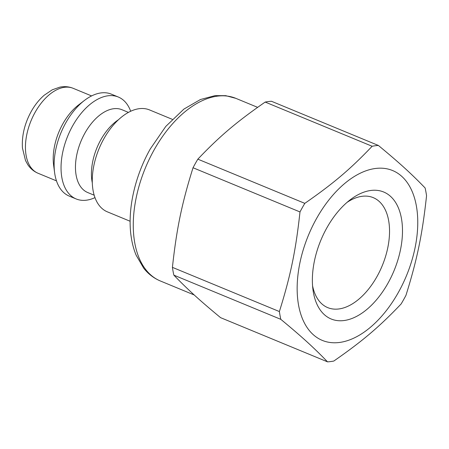<?xml version="1.0" encoding="UTF-8"?>
<svg xmlns="http://www.w3.org/2000/svg" width="449" height="449" viewBox="0 0 449 449"><rect width="100%" height="100%" fill="white"/><g stroke="black" fill="none" stroke-linecap="round" stroke-linejoin="round"><path stroke-width="0.67" d="M172.253 119.316L149.511 109.915A55.148 31.812 112.5 0 0 103.955 138.601A55.148 31.812 112.5 0 0 101.839 208.308A55.148 31.812 112.5 0 0 107.39 211.855L130.131 221.25M118.452 119.737A44.81 25.851 112.5 0 0 100.918 139.622A44.81 25.851 112.5 0 0 92.32 182.973M128.42 112.39L121.971 109.724A44.81 25.851 112.5 0 0 84.956 133.033A44.81 25.851 112.5 0 0 83.233 189.669A44.81 25.851 112.5 0 0 87.746 192.548L94.195 195.214M130.681 111.245A55.148 31.812 112.5 0 0 118.283 97.012A55.148 31.812 112.5 0 0 72.732 125.698A55.148 31.812 112.5 0 0 70.611 195.405A55.148 31.812 112.5 0 0 76.162 198.952A55.148 31.812 112.5 0 0 94.992 197.622M118.283 97.012L111.346 94.144A55.148 31.812 112.5 0 0 84.429 100.453A55.148 31.812 112.5 0 0 54.61 172.618A55.148 31.812 112.5 0 0 63.674 192.537A55.148 31.812 112.5 0 0 69.225 196.084L76.162 198.952M84.429 100.453L78.468 105.027A45.955 26.513 112.5 0 0 53.616 165.17L54.61 172.618M327.54 361.855L220.582 317.656C199.603 300.308 187.834 289.599 173.853 275.142A113.973 65.75 -67.5 0 1 172.422 267.357C176.631 228.653 181.823 203.554 193.031 167.746A113.973 65.75 -67.5 0 1 197.846 159.159C219.533 136.356 236.494 121.971 265.179 102.063A113.973 65.75 -67.5 0 1 271.432 101.261L378.389 145.459A113.973 65.75 112.5 0 0 372.142 146.262C350.456 169.06 333.495 183.445 304.809 203.358A113.973 65.75 112.5 0 0 299.988 211.939C295.784 250.649 290.593 275.742 279.385 311.55A113.973 65.75 112.5 0 0 280.816 319.34C301.795 336.688 313.565 347.397 327.54 361.855A113.973 65.75 112.5 0 0 333.792 361.058C362.478 341.145 379.439 326.76 401.125 303.962A113.973 65.75 112.5 0 0 403.584 299.708A113.973 65.75 112.5 0 0 405.947 295.375C417.155 259.561 422.341 234.468 426.55 195.764A113.973 65.75 112.5 0 0 425.119 187.974C411.144 173.522 399.369 162.807 378.389 145.459M197.846 159.159L304.809 203.358M372.142 146.262L265.179 102.063M280.816 319.34L173.853 275.142M398.246 292.641A91.916 53.021 112.5 0 0 375.431 168.482A91.916 53.021 112.5 0 0 298.607 305.376A91.916 53.021 112.5 0 0 398.246 292.641M172.422 267.357L279.385 311.55M299.988 211.939L193.031 167.746M347.066 202.359A59.515 34.332 -67.5 0 1 373.22 197.633A59.515 34.332 -67.5 0 1 376.919 276.679A59.515 34.332 -67.5 0 1 327.764 307.638A59.515 34.332 -67.5 0 1 312.577 285.828M326.917 227.738A68.708 39.635 112.5 0 0 312.981 289.768A68.708 39.635 112.5 0 0 364.796 311.09A68.708 39.635 112.5 0 0 401.889 221.329A68.708 39.635 112.5 0 0 350.136 199.856A68.708 39.635 112.5 0 0 326.917 227.738M91.585 95.923L73.142 88.307A45.955 26.513 112.5 0 0 35.179 112.211A45.955 26.513 112.5 0 0 33.417 170.294A45.955 26.513 112.5 0 0 38.042 173.252L56.484 180.874M194.237 294.976L160.36 280.979A98.808 57.001 -67.5 0 1 150.415 274.625A98.808 57.001 -67.5 0 1 154.209 149.736A98.808 57.001 -67.5 0 1 235.826 98.342L257.619 107.35M38.042 173.252C33.838 171.467 30.425 168.611 27.81 164.693L25.492 160.484L22.45 148.024C21.692 135.716 24.622 123.514 31.25 111.425C34.893 104.937 39.243 99.515 44.288 95.171L52.252 89.811L59.852 87.145C64.471 86.219 68.899 86.601 73.142 88.307M235.826 98.342L225.74 95.671L215.065 95.631L200.445 99.521L183.927 109.073L165.771 126.433L150.28 148.95C134.689 176.513 127.168 210.351 131.175 236.746C132.141 243.409 133.796 249.549 136.131 255.172L143.736 268.244C148.316 274.008 153.861 278.251 160.36 280.979"/></g></svg>
